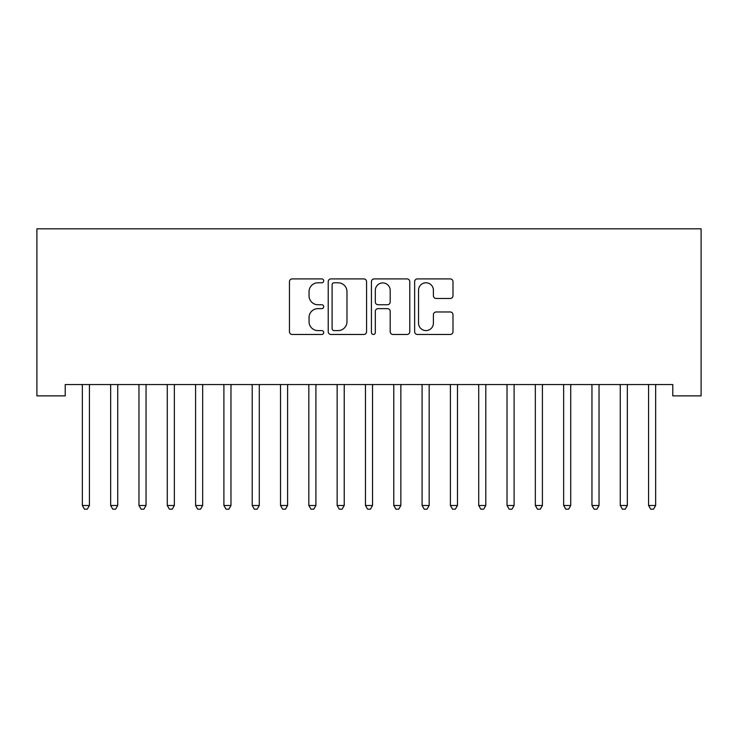 <?xml version="1.0" encoding="UTF-8"?>
<svg xmlns="http://www.w3.org/2000/svg" width="738" height="738" viewBox="0 0 738 738"><rect width="100%" height="100%" fill="white"/><g stroke="black" fill="none" stroke-linecap="round" stroke-linejoin="round"><path stroke-width="1.11" d="M323.705 280.837A1.946 1.946 0 0 0 321.759 278.899L292.23 278.899A2.777 2.777 0 0 0 289.453 281.676L289.453 331.694A2.777 2.777 0 0 0 292.23 334.471L321.759 334.471A1.946 1.946 0 0 0 323.705 332.534A1.946 1.946 0 0 0 321.759 330.587L317.94 330.587A8.893 8.893 0 0 1 309.047 321.694L309.047 317.524A8.893 8.893 0 0 1 317.94 308.632L321.759 308.632A1.946 1.946 0 0 0 323.705 306.685A1.946 1.946 0 0 0 321.759 304.739L317.94 304.739A8.893 8.893 0 0 1 309.047 295.846L309.047 291.676A8.893 8.893 0 0 1 317.94 282.783L321.759 282.783A1.946 1.946 0 0 0 323.705 280.837M450.217 298.484A2.777 2.777 0 0 0 452.994 295.707L452.994 281.676A2.777 2.777 0 0 0 450.217 278.899L417.422 278.899A2.777 2.777 0 0 0 414.645 281.676L414.645 331.694A2.777 2.777 0 0 0 417.422 334.471L450.217 334.471A2.777 2.777 0 0 0 452.994 331.694L452.994 314.748A2.777 2.777 0 0 0 450.217 311.962L436.186 311.962A2.777 2.777 0 0 0 433.4 314.748L433.4 323.152A7.435 7.435 0 0 1 425.974 330.587A7.435 7.435 0 0 1 418.538 323.152L418.538 290.219A7.435 7.435 0 0 1 425.974 282.783A7.435 7.435 0 0 1 433.4 290.219L433.4 295.707A2.777 2.777 0 0 0 436.186 298.484L450.217 298.484M672.788 384.544L65.212 384.544L65.212 395.872L36.9 395.872L36.9 228.826L701.1 228.826L701.1 395.872L672.788 395.872L672.788 384.544M366.565 281.676A2.777 2.777 0 0 0 363.788 278.899L330.993 278.899A2.777 2.777 0 0 0 328.216 281.676L328.216 331.694A2.777 2.777 0 0 0 330.993 334.471L363.788 334.471A2.777 2.777 0 0 0 366.565 331.694L366.565 281.676M374.212 278.899L407.007 278.899A2.777 2.777 0 0 1 409.784 281.676L409.784 331.694A2.777 2.777 0 0 1 407.007 334.471L392.967 334.471A2.777 2.777 0 0 1 390.19 331.694L390.19 311.408A2.777 2.777 0 0 0 387.413 308.632L378.105 308.632A2.777 2.777 0 0 0 375.319 311.408L375.319 332.534A1.946 1.946 0 0 1 373.373 334.471A1.946 1.946 0 0 1 371.435 332.534L371.435 281.676A2.777 2.777 0 0 1 374.212 278.899M334.056 282.783A1.946 1.946 0 0 0 332.109 284.73L332.109 328.641A1.946 1.946 0 0 0 334.056 330.587L338.087 330.587A8.893 8.893 0 0 0 346.98 321.694L346.98 291.676A8.893 8.893 0 0 0 338.087 282.783L334.056 282.783M390.19 290.357A7.435 7.435 0 0 0 382.754 282.922A7.435 7.435 0 0 0 375.319 290.357L375.319 301.962A2.777 2.777 0 0 0 378.105 304.739L387.413 304.739A2.777 2.777 0 0 0 390.19 301.962L390.19 290.357M82.139 384.959A2.832 2.832 -179.4 0 1 82.342 386.02A2.832 2.832 179.4 0 0 82.139 384.959L81.973 384.544M89.787 384.544L89.621 384.959A2.832 2.832 179.4 0 0 89.418 386.02L89.418 505.493L82.342 505.493L82.342 386.02M89.418 505.493L87.296 509.174L84.464 509.174L82.342 505.493M110.451 384.959A2.832 2.832 -179.4 0 1 110.654 386.02A2.832 2.832 179.4 0 0 110.451 384.959L110.285 384.544M138.762 384.959A2.832 2.832 -179.4 0 1 138.965 386.02A2.832 2.832 179.4 0 0 138.762 384.959L138.596 384.544M118.098 384.544L117.932 384.959A2.832 2.832 179.4 0 0 117.729 386.02L117.729 505.493L110.654 505.493L110.654 386.02M117.729 505.493L115.608 509.174L112.776 509.174L110.654 505.493M146.419 384.544L146.244 384.959A2.832 2.832 179.4 0 0 146.041 386.02L146.041 505.493L138.965 505.493L138.965 386.02M146.041 505.493L143.919 509.174L141.087 509.174L138.965 505.493M167.074 384.959A2.832 2.832 -179.4 0 1 167.277 386.02A2.832 2.832 179.4 0 0 167.074 384.959L166.908 384.544M195.386 384.959A2.832 2.832 -179.4 0 1 195.588 386.02A2.832 2.832 179.4 0 0 195.386 384.959L195.219 384.544M174.731 384.544L174.555 384.959A2.832 2.832 179.4 0 0 174.352 386.02L174.352 505.493L167.277 505.493L167.277 386.02M174.352 505.493L172.231 509.174L169.399 509.174L167.277 505.493M203.042 384.544L202.867 384.959A2.832 2.832 179.4 0 0 202.664 386.02L202.664 505.493L195.588 505.493L195.588 386.02M202.664 505.493L200.542 509.174L197.71 509.174L195.588 505.493M223.697 384.959A2.832 2.832 -179.4 0 1 223.9 386.02A2.832 2.832 179.4 0 0 223.697 384.959L223.531 384.544M231.354 384.544L231.188 384.959A2.832 2.832 179.4 0 0 230.976 386.02L230.976 505.493L223.9 505.493L223.9 386.02M230.976 505.493L228.854 509.174L226.022 509.174L223.9 505.493M252.009 384.959A2.832 2.832 -179.4 0 1 252.211 386.02A2.832 2.832 179.4 0 0 252.009 384.959L251.843 384.544M259.665 384.544L259.499 384.959A2.832 2.832 179.4 0 0 259.287 386.02L259.287 505.493L252.211 505.493L252.211 386.02M259.287 505.493L257.165 509.174L254.333 509.174L252.211 505.493M280.32 384.959A2.832 2.832 -179.4 0 1 280.523 386.02A2.832 2.832 179.4 0 0 280.32 384.959L280.154 384.544M287.977 384.544L287.811 384.959A2.832 2.832 179.4 0 0 287.599 386.02L287.599 505.493L280.523 505.493L280.523 386.02M287.599 505.493L285.477 509.174L282.645 509.174L280.523 505.493M308.632 384.959A2.832 2.832 -179.4 0 1 308.835 386.02A2.832 2.832 179.4 0 0 308.632 384.959L308.466 384.544M316.288 384.544L316.122 384.959A2.832 2.832 179.4 0 0 315.919 386.02L315.919 505.493L308.835 505.493L308.835 386.02M315.919 505.493L313.788 509.174L310.956 509.174L308.835 505.493M336.943 384.959A2.832 2.832 -179.4 0 1 337.146 386.02A2.832 2.832 179.4 0 0 336.943 384.959L336.777 384.544M344.6 384.544L344.434 384.959A2.832 2.832 179.4 0 0 344.231 386.02L344.231 505.493L337.146 505.493L337.146 386.02M344.231 505.493L342.1 509.174L339.268 509.174L337.146 505.493M365.255 384.959A2.832 2.832 -179.4 0 1 365.458 386.02A2.832 2.832 179.4 0 0 365.255 384.959L365.089 384.544M372.911 384.544L372.745 384.959A2.832 2.832 179.4 0 0 372.542 386.02L372.542 505.493L365.458 505.493L365.458 386.02M372.542 505.493L370.411 509.174L367.589 509.174L365.458 505.493M393.566 384.959A2.832 2.832 -179.4 0 1 393.769 386.02A2.832 2.832 179.4 0 0 393.566 384.959L393.4 384.544M401.223 384.544L401.057 384.959A2.832 2.832 179.4 0 0 400.854 386.02L400.854 505.493L393.769 505.493L393.769 386.02M400.854 505.493L398.732 509.174L395.9 509.174L393.769 505.493M421.878 384.959A2.832 2.832 -179.4 0 1 422.081 386.02A2.832 2.832 179.4 0 0 421.878 384.959L421.712 384.544M429.534 384.544L429.368 384.959A2.832 2.832 179.4 0 0 429.165 386.02L429.165 505.493L422.081 505.493L422.081 386.02M429.165 505.493L427.044 509.174L424.212 509.174L422.081 505.493M450.189 384.959A2.832 2.832 -179.4 0 1 450.401 386.02A2.832 2.832 179.4 0 0 450.189 384.959L450.023 384.544M457.846 384.544L457.68 384.959A2.832 2.832 179.4 0 0 457.477 386.02L457.477 505.493L450.401 505.493L450.401 386.02M457.477 505.493L455.355 509.174L452.523 509.174L450.401 505.493M478.501 384.959A2.832 2.832 -179.4 0 1 478.713 386.02A2.832 2.832 179.4 0 0 478.501 384.959L478.335 384.544M486.157 384.544L485.991 384.959A2.832 2.832 179.4 0 0 485.788 386.02L485.788 505.493L478.713 505.493L478.713 386.02M485.788 505.493L483.667 509.174L480.835 509.174L478.713 505.493M506.812 384.959A2.832 2.832 -179.4 0 1 507.024 386.02A2.832 2.832 179.4 0 0 506.812 384.959L506.646 384.544M514.469 384.544L514.303 384.959A2.832 2.832 179.4 0 0 514.1 386.02L514.1 505.493L507.024 505.493L507.024 386.02M514.1 505.493L511.978 509.174L509.146 509.174L507.024 505.493M535.133 384.959A2.832 2.832 -179.4 0 1 535.336 386.02A2.832 2.832 179.4 0 0 535.133 384.959L534.958 384.544M542.781 384.544L542.615 384.959A2.832 2.832 179.4 0 0 542.412 386.02L542.412 505.493L535.336 505.493L535.336 386.02M542.412 505.493L540.29 509.174L537.458 509.174L535.336 505.493M563.445 384.959A2.832 2.832 -179.4 0 1 563.648 386.02A2.832 2.832 179.4 0 0 563.445 384.959L563.269 384.544M571.092 384.544L570.926 384.959A2.832 2.832 179.4 0 0 570.723 386.02L570.723 505.493L563.648 505.493L563.648 386.02M570.723 505.493L568.601 509.174L565.769 509.174L563.648 505.493M591.756 384.959A2.832 2.832 -179.4 0 1 591.959 386.02A2.832 2.832 179.4 0 0 591.756 384.959L591.581 384.544M599.404 384.544L599.238 384.959A2.832 2.832 179.4 0 0 599.035 386.02L599.035 505.493L591.959 505.493L591.959 386.02M599.035 505.493L596.913 509.174L594.081 509.174L591.959 505.493M620.068 384.959A2.832 2.832 -179.4 0 1 620.271 386.02A2.832 2.832 179.4 0 0 620.068 384.959L619.902 384.544M627.715 384.544L627.549 384.959A2.832 2.832 179.4 0 0 627.346 386.02L627.346 505.493L620.271 505.493L620.271 386.02M627.346 505.493L625.224 509.174L622.392 509.174L620.271 505.493M648.379 384.959A2.832 2.832 -179.4 0 1 648.582 386.02A2.832 2.832 179.4 0 0 648.379 384.959L648.213 384.544M656.027 384.544L655.861 384.959A2.832 2.832 179.4 0 0 655.658 386.02L655.658 505.493L648.582 505.493L648.582 386.02M655.658 505.493L653.536 509.174L650.704 509.174L648.582 505.493"/></g></svg>
